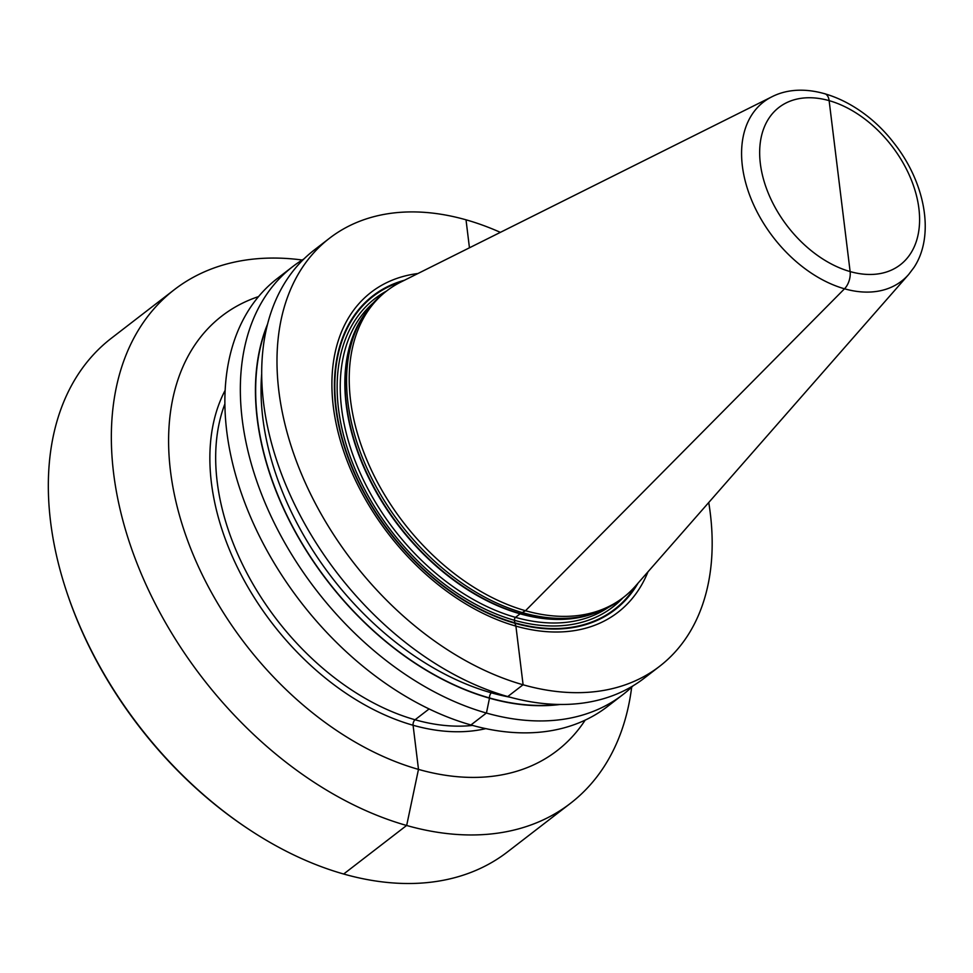 <?xml version="1.0" encoding="UTF-8"?>
<svg xmlns="http://www.w3.org/2000/svg" width="973" height="973" viewBox="0 0 973 973"><rect width="100%" height="100%" fill="white"/><g stroke="black" fill="none" stroke-linecap="round" stroke-linejoin="round"><path stroke-width="1.46" d="M251.229 830.893L250.085 830.139A321.564 213.075 -127.6 0 1 66.991 592.776L66.565 591.487A324.337 214.911 -127.6 0 1 77.731 375.006A324.337 214.911 52.4 0 1 111.36 338.239L174.337 289.662A324.337 214.911 52.4 0 0 140.708 326.429A324.337 214.911 -127.6 0 0 226.15 706.386A324.337 214.911 -127.6 0 0 570.519 803.297L507.541 851.874A324.337 214.911 -127.6 0 1 251.229 830.893A324.337 214.911 -127.6 0 1 66.565 591.487M570.519 803.297A324.337 214.911 -127.6 0 0 604.148 766.542A324.337 214.911 52.4 0 0 631.672 687.169M302.177 260.01A324.337 214.911 52.4 0 0 174.337 289.662M585.199 720.093A274.435 181.854 -127.6 0 1 287.23 690.708A274.435 181.854 -127.6 0 1 193.445 347.106A274.435 181.854 52.4 0 1 258.538 296.595M607.529 706.483A270.275 179.093 -127.6 0 1 320.555 625.724A270.275 179.093 -127.6 0 1 249.343 309.098A270.275 179.093 52.4 0 1 277.366 278.46L292.837 266.529A270.275 179.093 52.4 0 0 264.814 297.166A270.275 179.093 -127.6 0 0 336.013 613.805A270.275 179.093 -127.6 0 0 622.988 694.552L607.529 706.483M633.192 685.71A270.275 179.093 -127.6 0 1 622.988 694.552M303.977 258.903A270.275 179.093 52.4 0 0 292.837 266.529M560.606 704.416A257.103 170.36 -127.6 0 1 327.524 581.112A257.103 170.36 -127.6 0 1 267.453 324.362M644.345 678.084A270.275 179.093 -127.6 0 1 357.371 597.325A270.275 179.093 -127.6 0 1 286.171 280.698A270.275 179.093 52.4 0 1 314.182 250.061L329.482 238.263A270.275 179.093 52.4 0 0 301.46 268.901A270.275 179.093 -127.6 0 0 372.659 585.527A270.275 179.093 -127.6 0 0 659.633 666.286L644.345 678.084M659.633 666.286A270.275 179.093 -127.6 0 0 687.656 635.649A270.275 179.093 52.4 0 0 708.745 502.506M500.365 232.352A270.275 179.093 52.4 0 0 329.482 238.263M647.982 571.808A202.068 133.885 52.4 0 1 638.92 589.37A202.068 133.885 -127.6 0 1 419.521 568.427A202.068 133.885 -127.6 0 1 350.195 315.179A202.068 133.885 52.4 0 1 417.904 273.522M384.189 292.873A193.627 128.302 52.4 0 0 364.109 314.814A193.627 128.302 -127.6 0 0 363.476 315.811A193.627 128.302 -127.6 0 0 400.864 524.556A193.627 128.302 -127.6 0 0 593.262 613.72A193.627 128.302 -127.6 0 0 620.713 599.502L623.34 597.483A193.627 128.302 -127.6 0 1 417.758 539.626A193.627 128.302 -127.6 0 1 366.748 312.783A193.627 128.302 52.4 0 1 386.816 290.842L384.189 292.873M386.816 290.842A193.627 128.302 52.4 0 1 400.925 282.012L771.771 96.85A113.063 74.921 52.4 0 0 751.813 114.826A113.063 74.921 -127.6 0 0 786.585 252.579A113.063 74.921 -127.6 0 0 908.721 274.41L635.466 586.087A193.627 128.302 -127.6 0 1 623.34 597.483M466.018 219.825L469.448 247.787M824.69 93.663A13.865 7.735 105.8 0 1 829.13 100.669L850.122 271.552A13.865 7.735 105.8 0 1 844.528 288.774L525.529 610.691L520.506 613.586A2.214 1.241 -74.2 0 0 520.154 613.793L515.544 617.344A2.214 1.241 -74.2 0 0 514.462 620.263L514.778 622.744A2.214 1.241 -74.2 0 0 514.875 623.207L515.897 626.053L523.097 684.724L507.809 696.522L523.097 684.724L515.897 626.053L514.875 623.207A2.214 1.241 -74.2 0 1 514.778 622.744L514.462 620.263A2.214 1.241 -74.2 0 1 515.544 617.344L520.154 613.793A2.214 1.241 -74.2 0 1 520.506 613.586L525.529 610.691L844.528 288.774A13.865 7.735 105.8 0 0 850.122 271.552L839.626 186.111M492.849 691.754L491.438 692.837A3.88 2.165 -74.2 0 0 489.541 697.945L486.451 712.99L470.993 724.921L486.451 712.99L489.541 697.945A3.88 2.165 -74.2 0 1 491.438 692.837L492.849 691.754M429.142 708.916L415.106 719.74A4.16 2.323 -74.2 0 0 413.075 725.226L418.487 769.327L406.678 825.42L343.7 873.997L406.678 825.42L418.487 769.327L413.075 725.226A4.16 2.323 -74.2 0 1 415.106 719.74L429.142 708.916M485.941 728.607A223.158 147.872 -127.6 0 1 272.428 623.62A223.158 147.872 -127.6 0 1 225.091 390.441M472.72 725.408A218.998 145.111 -127.6 0 1 277.074 620.032A218.998 145.111 -127.6 0 1 224.836 404.038M558.83 704.391A256.836 170.19 -127.6 0 1 327.67 581.003A256.836 170.19 -127.6 0 1 267.028 326.089M510.728 697.325A252.956 167.611 -127.6 0 1 261.64 374.41M638.057 583.131A198.2 131.331 52.4 0 1 635.551 587.23A198.2 131.331 -127.6 0 1 420.348 566.675A198.2 131.331 -127.6 0 1 352.348 318.268A198.2 131.331 52.4 0 1 404.44 280.248M401.557 281.683A197.628 130.954 52.4 0 0 352.713 318.694A197.628 130.954 -127.6 0 0 420.518 566.383A197.628 130.954 -127.6 0 0 635.101 586.865A197.628 130.954 52.4 0 0 635.941 585.551M623.048 597.702A194.746 129.044 -127.6 0 1 413.136 556.349A194.746 129.044 -127.6 0 1 354.768 320.652A194.746 129.044 52.4 0 1 386.524 291.061M608.149 607.553A192.52 127.572 -127.6 0 1 405.534 543.469A192.52 127.572 -127.6 0 1 357.675 321.139A192.52 127.572 52.4 0 1 373.218 302.968M363.72 315.434A192.52 127.572 52.4 0 0 362.284 317.587A192.52 127.572 -127.6 0 0 399.976 527.634A192.52 127.572 -127.6 0 0 593.688 613.574M593.262 613.72L590.489 614.583A192.593 127.621 -127.6 0 1 399.112 525.894A192.593 127.621 -127.6 0 1 361.932 318.28L363.476 315.811M910.606 253.515A99.355 65.836 -127.6 0 1 802.737 243.214A99.355 65.836 -127.6 0 1 768.646 118.706A99.355 65.836 52.4 0 1 876.515 128.995A99.355 65.836 52.4 0 1 910.606 253.515M908.721 274.41L914.024 267.38C935.321 235.162 924.982 182.146 893.883 142.982C861.543 100.693 808.235 78.108 771.771 96.85"/></g></svg>
